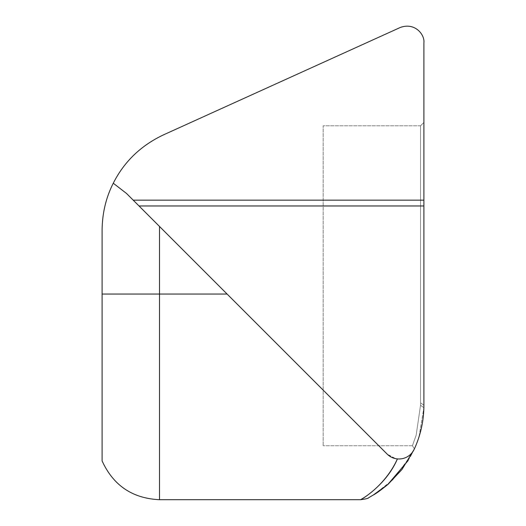 <?xml version="1.0" encoding="UTF-8"?>
<svg xmlns="http://www.w3.org/2000/svg" width="526" height="526" viewBox="0 0 526 526"><rect width="100%" height="100%" fill="white"/><g stroke="black" fill="none" stroke-linecap="round" stroke-linejoin="round"><path stroke-width="0.39" stroke-dasharray="2.63 1.97" d="M388.116 454.99L395.618 458.639L387.116 454.063L227.1 294.047L387.116 454.063A16.786 16.786 0 0 0 414.232 449.23C410.819 455.917 405.211 459.145 397.406 458.909C405.224 459.139 410.832 455.91 414.232 449.23L411.266 455.154L392.692 479.909L374.367 494.289L368.779 497.662M397.406 458.909C384.776 488.713 353.656 503.645 362.315 498.674C369.226 494.637 387.353 481.218 397.406 458.909L395.835 458.685L397.406 458.909M423.897 122.453L423.897 405.244L423.897 122.453L420.544 125.806L423.897 122.453M419.071 436.705L423.871 407.749L423.897 405.244L420.544 402.784L420.544 125.806L420.544 405.244L416.158 435.206L412.404 445.759L414.416 448.829L412.404 445.759L416.158 435.206L420.544 405.244L420.544 402.784L423.897 405.244L423.871 407.749L419.051 436.758M420.544 125.806L323.168 125.806L323.168 445.759L323.168 125.806L420.544 125.806M412.404 445.759L323.168 445.759L412.404 445.759M387.116 454.063L133.209 200.156L423.897 200.156L423.897 405.244A104.924 104.924 0 0 1 414.232 449.23M423.897 200.156L423.897 42.81C424.949 34.749 414.942 21.987 400.174 27.523L163.691 134.774C141.014 145.439 124.208 161.587 113.274 183.219L126.51 193.456L133.209 200.156M423.897 205.962L139.015 205.962L227.1 294.047L126.51 193.456L113.274 183.219C105.982 197.533 102.254 213.234 102.103 230.329L102.103 294.047L159.516 294.047L159.516 226.463M102.103 460.927L102.103 294.047M159.516 499.7L159.516 294.047L227.1 294.047M423.871 407.749L420.544 405.244L423.871 407.749M408.123 460.566L411.266 455.154"/><path stroke-width="0.79" d="M360.79 499.667C365.787 499.023 368.45 498.352 368.779 497.662L373.309 494.999L388.076 484.301L401.989 469.468L414.232 449.23A16.786 16.786 0 0 1 387.116 454.063L388.116 454.99M397.406 458.909C384.776 488.713 353.656 503.645 362.315 498.674C369.226 494.637 387.353 481.218 397.406 458.909M423.897 42.81L423.897 200.156L133.209 200.156L126.51 193.456L113.274 183.219C124.208 161.587 141.014 145.439 163.691 134.774L400.174 27.523C414.942 21.987 424.949 34.749 423.897 42.81M414.232 449.23A104.924 104.924 0 0 0 423.897 405.244L423.897 200.156M133.209 200.156L387.116 454.063M227.1 294.047L159.516 294.047L159.516 499.7C132.499 498.438 113.36 485.518 102.103 460.927L102.103 230.329C102.254 213.234 105.982 197.533 113.274 183.219L126.51 193.456L139.015 205.962L423.897 205.962M102.103 294.047L159.516 294.047L159.516 226.463M373.309 494.999C375.715 493.868 380.64 490.298 388.076 484.301M374.367 494.289L380.219 490.403L388.01 484.255L408.123 460.566M360.79 499.7L159.516 499.7"/></g></svg>
